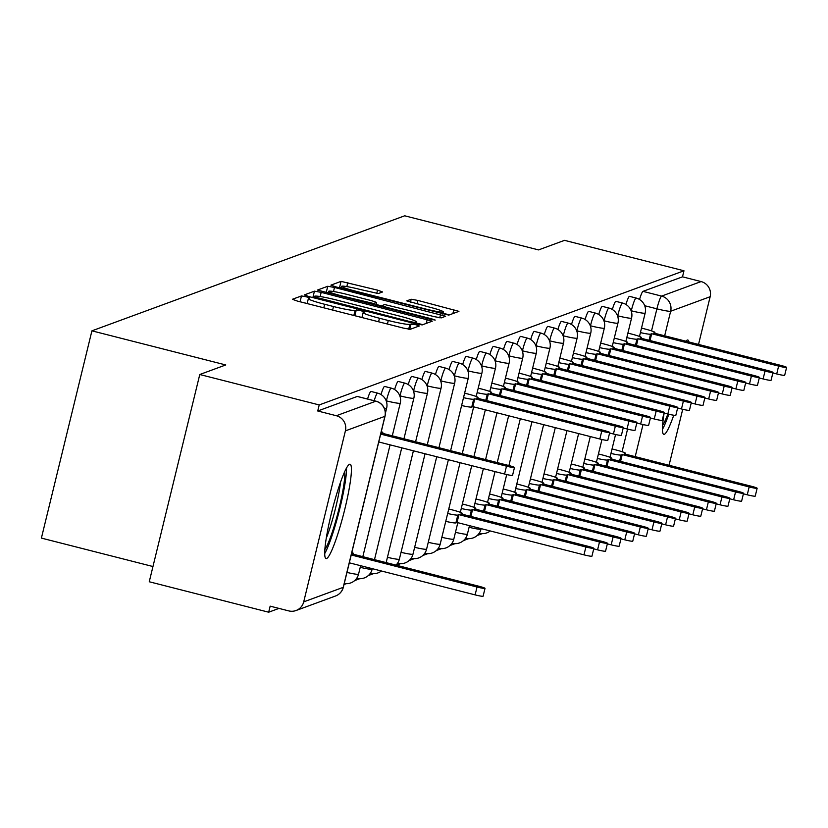 <?xml version="1.0" encoding="UTF-8"?>
<svg xmlns="http://www.w3.org/2000/svg" width="828" height="828" viewBox="0 0 828 828"><rect width="100%" height="100%" fill="white"/><g stroke="black" fill="none" stroke-linecap="round" stroke-linejoin="round"><path stroke-width="1.24" d="M306.205 296.766L301.485 295.938L292.387 299.281L297.418 301.092L403.464 328.116L410.212 329.306L419.31 325.963L415.78 324.69L409.881 324.286A19.603 1.635 13.7 0 1 388.291 320.498L379.452 318.242A19.603 1.635 13.7 0 1 363.15 312.591A19.603 1.635 13.7 0 1 363.347 312.435L364.558 311.959L360.998 310.728L355.098 310.324A19.603 1.635 13.7 0 1 333.508 306.536L324.669 304.28A19.603 1.635 13.7 0 1 308.358 298.629A19.603 1.635 13.7 0 1 308.554 298.463L309.775 297.997L306.205 296.766M307.167 303.503L301.164 302.044M361.96 317.466L355.957 316.006M349.561 464.27A48.686 5.993 104.3 0 0 331.759 511.911A48.686 5.993 104.3 0 0 326.056 558.579A48.686 5.993 104.3 0 0 326.584 558.527A48.686 5.993 104.3 0 0 344.386 510.886A48.686 5.993 104.3 0 0 350.099 464.229A48.686 5.993 104.3 0 0 349.561 464.27M688.906 341.974A48.686 5.993 104.3 0 0 687.82 340.018A48.686 5.993 104.3 0 0 687.292 340.06A48.686 5.993 104.3 0 0 685.926 341.219M664.139 413.027A48.686 5.993 104.3 0 0 663.777 434.358A48.686 5.993 104.3 0 0 664.304 434.317A48.686 5.993 104.3 0 0 673.744 415.232M382.588 291.963L377.558 290.142L341.064 281.375L330.9 285.142L335.992 286.912L448.776 315.116L458.94 311.359L417.912 300.429L411.164 299.239L406.776 300.885L429.701 307.188A16.384 1.366 13.7 0 1 443.332 311.918A16.384 1.366 13.7 0 1 425.116 308.875L355.305 291.083A16.384 1.366 13.7 0 1 341.674 286.364A16.384 1.366 13.7 0 1 359.89 289.396L378.272 293.557L382.588 291.963M303.71 601.873L343.227 587.342L384.906 416.339L345.4 430.87L303.71 601.873A12.482 12.348 -110.2 0 1 288.765 610.898L270.156 606.158L268.686 612.202L149.247 581.763L199.776 374.504L225.765 364.951L91.918 330.838L404.695 215.797L538.542 249.911L564.53 240.348L683.969 270.787L319.204 404.944L317.735 410.988L336.344 415.728L375.85 401.197A12.482 1.542 -75.7 0 1 375.984 401.187A12.482 1.542 -75.7 0 1 376.109 401.269M199.776 374.504L319.204 404.944M321.181 292.356L314.433 291.166L304.269 294.934L309.361 296.703L415.408 323.727L422.156 324.918L432.319 321.15L321.181 292.356L320.157 296.538M317.641 289.986L327.743 286.271L334.491 287.461L445.63 316.255L441.241 317.89L434.503 316.7L384.741 304.559L381.822 305.667L386.914 307.426L431.688 318.842L435.249 320.074L430.488 319.277L317.61 290.111M268.686 612.202L278.995 608.404M344.024 584.496L346.187 583.688M354.705 580.563L359.797 578.689M368.305 575.553L373.407 573.68M396.405 565.224L400.617 563.671M409.125 560.546L414.217 558.672M422.735 555.536L427.828 553.663M436.346 550.537L441.438 548.664M449.946 545.528L455.038 543.654M463.556 540.529L468.648 538.655M477.166 535.519L482.258 533.646M152.963 566.528L41.4 538.096L91.918 330.838M683.969 270.787L682.5 276.831L701.099 281.572A12.482 12.348 69.8 0 1 710.155 296.714L698.532 344.427M682.717 409.28L669.065 465.274M345.4 430.87A12.482 12.348 -110.2 0 0 336.344 415.728M631.226 311.049L631.288 310.779A12.482 1.542 -75.7 0 1 636.121 298.039L629.518 296.352A12.482 1.542 104.3 0 0 625.927 304.487M617.616 316.058L617.688 315.779A12.482 1.542 -75.7 0 1 622.511 303.038L615.908 301.361A12.482 1.542 104.3 0 0 612.327 309.486M604.005 321.057L604.078 320.788A12.482 1.542 -75.7 0 1 608.901 308.047L602.298 306.36A12.482 1.542 104.3 0 0 598.716 314.495M590.405 326.066L590.467 325.787A12.482 1.542 -75.7 0 1 595.301 313.056L588.698 311.369A12.482 1.542 104.3 0 0 585.106 319.494M576.795 331.065L576.868 330.796A12.482 1.542 -75.7 0 1 581.691 318.055L575.087 316.368A12.482 1.542 104.3 0 0 571.506 324.504M563.185 336.075L563.257 335.795A12.482 1.542 -75.7 0 1 568.08 323.065L561.477 321.378A12.482 1.542 104.3 0 0 557.896 329.503M549.585 341.074L549.647 340.805A12.482 1.542 -75.7 0 1 554.481 328.064L547.877 326.387A12.482 1.542 104.3 0 0 544.286 334.512M535.975 346.083L536.047 345.804A12.482 1.542 -75.7 0 1 540.87 333.073L534.267 331.386A12.482 1.542 104.3 0 0 530.686 339.511M522.375 351.093L522.437 350.813A12.482 1.542 -75.7 0 1 527.26 338.072L520.667 336.396A12.482 1.542 104.3 0 0 517.076 344.52M508.765 356.092L508.827 355.812A12.482 1.542 -75.7 0 1 513.66 343.082L507.057 341.395A12.482 1.542 104.3 0 0 503.465 349.519M495.154 361.101L495.227 360.822A12.482 1.542 -75.7 0 1 500.05 348.081L493.447 346.404A12.482 1.542 104.3 0 0 489.865 354.529M481.554 366.1L481.617 365.821A12.482 1.542 -75.7 0 1 486.45 353.09L479.847 351.403A12.482 1.542 104.3 0 0 476.255 359.528M467.944 371.11L468.006 370.83A12.482 1.542 -75.7 0 1 472.84 358.089L466.236 356.413A12.482 1.542 104.3 0 0 462.655 364.537M454.334 376.109L454.406 375.829A12.482 1.542 -75.7 0 1 459.229 363.099L452.626 361.412A12.482 1.542 104.3 0 0 449.045 369.536M440.734 381.118L440.796 380.839A12.482 1.542 -75.7 0 1 445.63 368.098L439.026 366.421A12.482 1.542 104.3 0 0 435.435 374.546M427.124 386.117L427.196 385.838A12.482 1.542 -75.7 0 1 432.019 373.107L425.416 371.42A12.482 1.542 104.3 0 0 421.835 379.545M413.514 391.126L413.586 390.847A12.482 1.542 -75.7 0 1 418.409 378.106L411.806 376.429A12.482 1.542 104.3 0 0 408.225 384.554M399.914 396.126L399.976 395.856A12.482 1.542 -75.7 0 1 404.809 383.116L398.206 381.429A12.482 1.542 104.3 0 0 394.614 389.564M386.303 401.135L386.376 400.856A12.482 1.542 -75.7 0 1 391.199 388.115L384.596 386.438A12.482 1.542 104.3 0 0 381.015 394.563M374.163 400.721A12.482 1.542 -75.7 0 1 377.589 393.124L370.985 391.437A12.482 1.542 104.3 0 0 367.56 399.034M682.5 276.831L642.983 291.363A12.482 1.542 104.3 0 0 639.537 299.477M317.735 410.988L357.251 396.457A12.482 1.542 -75.7 0 1 357.385 396.446A12.482 1.542 -75.7 0 1 357.499 396.519M422.808 324.669L416.018 322.941M313.357 297.18L312.311 297.449M313.522 296.641L410.129 321.637L414.849 322.465L416.091 322.009A19.603 1.635 13.7 0 0 416.287 321.844A19.603 1.635 13.7 0 0 399.976 316.192L336.354 299.984A19.603 1.635 13.7 0 0 314.764 296.186L313.522 296.641M325.621 292.553L326.273 292.315L327.743 286.271M328.374 292.491L326.273 292.315M376.057 304.466L381.749 305.925M346.87 294.375A16.384 1.366 13.7 0 0 328.654 291.332A16.384 1.366 13.7 0 0 342.285 296.062L373.635 303.514L376.554 302.406L371.461 300.636L346.87 294.375M449.428 314.878L443.001 313.243M341.384 287.544L338.931 287.658M351.217 554.957L477.031 587.021A7.173 0.6 13.7 0 0 485.011 588.356A7.173 0.6 13.7 0 0 479.039 586.286L352.097 553.932L353.235 553.518A12.482 1.045 13.7 0 0 353.359 553.414A12.482 1.045 13.7 0 0 351.817 552.493M485.011 588.356L483.097 596.212A7.173 0.6 -166.3 0 1 475.117 594.877L349.302 562.812M380.673 434.11L506.498 466.174A7.173 0.6 13.7 0 0 514.467 467.509L512.553 475.365A7.173 0.6 -166.3 0 1 504.573 474.03L378.758 441.966M514.467 467.509A7.173 0.6 13.7 0 0 508.495 465.439L381.563 433.085L382.691 432.671A12.482 1.045 13.7 0 0 382.815 432.568A12.482 1.045 13.7 0 0 381.273 431.647M344.707 471.649A42.124 5.185 -75.7 0 1 333.405 528.699A42.124 5.185 -75.7 0 1 324.876 549.481M326.263 538.21A39.009 4.802 104.3 0 0 330.393 526.556A39.009 4.802 104.3 0 0 340.536 482.206M324.721 553.57A48.366 5.962 104.3 0 0 333.425 531.441A48.366 5.962 104.3 0 0 346.539 467.986M662.452 429.359A48.366 5.962 104.3 0 0 668.817 414.217M667.865 413.979A42.124 5.185 -75.7 0 1 662.597 425.271M663.984 414A39.009 4.802 104.3 0 0 664.346 413.089M447.669 513.505A12.482 1.045 13.7 0 0 457.812 515.057L458.95 514.643L585.882 546.987A7.173 0.6 13.7 0 0 593.862 548.322A7.173 0.6 13.7 0 0 587.89 546.252L460.958 513.898L462.086 513.484A12.482 1.045 13.7 0 0 462.21 513.381A12.482 1.045 13.7 0 0 451.829 509.779L448.766 509.003M593.862 548.322L591.948 556.178A7.173 0.6 -166.3 0 1 583.968 554.843L457.035 522.489L455.897 522.913A12.482 1.045 -166.3 0 1 445.754 521.361M457.035 522.489L458.95 514.643M461.268 508.506A12.482 1.045 13.7 0 0 471.422 510.048L472.55 509.634L599.493 541.988A7.173 0.6 13.7 0 0 607.473 543.313A7.173 0.6 13.7 0 0 601.501 541.243L474.558 508.899L475.696 508.475A12.482 1.045 13.7 0 0 475.821 508.371A12.482 1.045 13.7 0 0 465.429 504.78L462.376 503.993M607.473 543.313L605.558 551.169A7.173 0.6 -166.3 0 1 597.578 549.844L593.728 548.86M470.894 516.434L472.55 509.634M474.879 503.496A12.482 1.045 13.7 0 0 485.022 505.049L486.16 504.625L613.103 536.979A7.173 0.6 13.7 0 0 621.072 538.314A7.173 0.6 13.7 0 0 615.1 536.244L488.168 503.89L489.296 503.476A12.482 1.045 13.7 0 0 489.42 503.372A12.482 1.045 13.7 0 0 479.039 499.77L475.976 498.994M621.072 538.314L619.158 546.169A7.173 0.6 -166.3 0 1 611.188 544.834L607.338 543.851M484.504 511.435L486.16 504.625M488.489 498.497A12.482 1.045 13.7 0 0 498.632 500.04L499.77 499.626L626.703 531.98A7.173 0.6 13.7 0 0 634.683 533.304A7.173 0.6 13.7 0 0 628.711 531.234L501.768 498.891L502.906 498.466A12.482 1.045 13.7 0 0 503.031 498.363A12.482 1.045 13.7 0 0 492.65 494.771L489.586 493.985M634.683 533.304L632.768 541.16A7.173 0.6 -166.3 0 1 624.788 539.825L620.948 538.852M498.104 506.425L499.77 499.626M502.089 493.488A12.482 1.045 13.7 0 0 512.242 495.04L513.37 494.616L640.313 526.97A7.173 0.6 13.7 0 0 648.293 528.305A7.173 0.6 13.7 0 0 642.321 526.235L515.378 493.881L516.517 493.467A12.482 1.045 13.7 0 0 516.641 493.364A12.482 1.045 13.7 0 0 506.25 489.762L503.186 488.986M648.293 528.305L646.378 536.161A7.173 0.6 -166.3 0 1 638.398 534.826L634.548 533.843M511.714 501.416L513.37 494.616M515.699 488.489A12.482 1.045 13.7 0 0 525.842 490.031L526.981 489.617L653.923 521.961A7.173 0.6 13.7 0 0 661.893 523.296A7.173 0.6 13.7 0 0 655.921 521.226L528.988 488.882L530.117 488.458A12.482 1.045 13.7 0 0 530.241 488.354A12.482 1.045 13.7 0 0 519.86 484.763L516.796 483.976M661.893 523.296L659.978 531.152A7.173 0.6 -166.3 0 1 652.009 529.816L648.158 528.844M525.325 496.417L526.981 489.617M529.309 483.48A12.482 1.045 13.7 0 0 539.452 485.032L540.591 484.608L667.523 516.962A7.173 0.6 13.7 0 0 675.503 518.297A7.173 0.6 13.7 0 0 669.531 516.227L542.588 483.873L543.727 483.459A12.482 1.045 13.7 0 0 543.851 483.355A12.482 1.045 13.7 0 0 533.47 479.754L530.406 478.977M675.503 518.297L673.588 526.142A7.173 0.6 -166.3 0 1 665.608 524.817L661.758 523.834M538.924 491.408L540.591 484.608M542.909 478.48A12.482 1.045 13.7 0 0 553.063 480.023L554.191 479.609L681.134 511.952A7.173 0.6 13.7 0 0 689.103 513.288A7.173 0.6 13.7 0 0 683.141 511.218L556.199 478.874L557.337 478.449A12.482 1.045 13.7 0 0 557.451 478.346A12.482 1.045 13.7 0 0 547.07 474.754L544.006 473.968M689.103 513.288L687.188 521.143A7.173 0.6 -166.3 0 1 679.219 519.808L675.369 518.835M552.535 486.409L554.191 479.609M556.519 473.471A12.482 1.045 13.7 0 0 566.662 475.024L567.801 474.599L694.733 506.953A7.173 0.6 13.7 0 0 702.713 508.278A7.173 0.6 13.7 0 0 696.741 506.219L569.809 473.864L570.937 473.45A12.482 1.045 13.7 0 0 571.061 473.347A12.482 1.045 13.7 0 0 560.68 469.745L557.617 468.969M702.713 508.278L700.798 516.134A7.173 0.6 -166.3 0 1 692.819 514.809L688.979 513.826M566.145 481.399L567.801 474.599M463.514 397.668A12.482 1.045 13.7 0 0 473.668 399.21L474.796 398.796L472.881 406.651L471.753 407.065A12.482 1.045 -166.3 0 1 461.6 405.523M474.796 398.796L601.739 431.15A7.173 0.6 13.7 0 0 609.718 432.475L607.804 440.33A7.173 0.6 -166.3 0 1 599.824 438.995L472.881 406.651M609.718 432.475A7.173 0.6 13.7 0 0 603.747 430.405L476.804 398.061L477.942 397.637A12.482 1.045 13.7 0 0 478.066 397.533A12.482 1.045 13.7 0 0 467.675 393.942L464.622 393.155M477.125 392.658A12.482 1.045 13.7 0 0 487.268 394.211L488.406 393.786L486.75 400.586M488.406 393.786L615.349 426.141A7.173 0.6 13.7 0 0 623.318 427.476L621.404 435.331A7.173 0.6 -166.3 0 1 613.434 433.996L609.584 433.013M623.318 427.476A7.173 0.6 13.7 0 0 617.346 425.406L490.414 393.052L491.542 392.638A12.482 1.045 13.7 0 0 491.666 392.534A12.482 1.045 13.7 0 0 481.285 388.932L478.222 388.156M490.735 387.659A12.482 1.045 13.7 0 0 500.878 389.201L502.016 388.787L500.35 395.587M502.016 388.787L628.949 421.131A7.173 0.6 13.7 0 0 636.929 422.466L635.014 430.322A7.173 0.6 -166.3 0 1 627.034 428.987L623.194 428.014M636.929 422.466A7.173 0.6 13.7 0 0 630.957 420.396L504.014 388.053L505.152 387.628A12.482 1.045 13.7 0 0 505.277 387.525A12.482 1.045 13.7 0 0 494.896 383.933L491.832 383.147M504.335 382.65A12.482 1.045 13.7 0 0 514.488 384.202L515.616 383.778L513.96 390.578M515.616 383.778L642.559 416.132A7.173 0.6 13.7 0 0 650.539 417.467L648.624 425.323A7.173 0.6 -166.3 0 1 640.644 423.988L636.794 423.004M650.539 417.467A7.173 0.6 13.7 0 0 644.567 415.397L517.624 383.043L518.763 382.629A12.482 1.045 13.7 0 0 518.887 382.526A12.482 1.045 13.7 0 0 508.495 378.924L505.432 378.148M517.945 377.651A12.482 1.045 13.7 0 0 528.088 379.193L529.227 378.779L527.571 385.579M529.227 378.779L656.169 411.123A7.173 0.6 13.7 0 0 664.139 412.458L662.224 420.313A7.173 0.6 -166.3 0 1 654.255 418.978L650.404 418.005M664.139 412.458A7.173 0.6 13.7 0 0 658.167 410.388L531.234 378.044L532.363 377.62A12.482 1.045 13.7 0 0 532.487 377.516A12.482 1.045 13.7 0 0 522.106 373.925L519.042 373.138M531.555 372.641A12.482 1.045 13.7 0 0 541.698 374.194L542.837 373.77L541.17 380.569M542.837 373.77L669.769 406.124A7.173 0.6 13.7 0 0 677.749 407.459L675.834 415.304A7.173 0.6 -166.3 0 1 667.854 413.979L664.015 412.996M677.749 407.459A7.173 0.6 13.7 0 0 671.777 405.389L544.834 373.035L545.973 372.621A12.482 1.045 13.7 0 0 546.097 372.517A12.482 1.045 13.7 0 0 535.716 368.915L532.652 368.139M545.155 367.642A12.482 1.045 13.7 0 0 555.309 369.184L556.437 368.77L554.781 375.57M556.437 368.77L683.379 401.114A7.173 0.6 13.7 0 0 691.359 402.449L689.434 410.305A7.173 0.6 -166.3 0 1 681.465 408.97L677.615 407.997M691.359 402.449A7.173 0.6 13.7 0 0 685.387 400.379L558.445 368.036L559.583 367.611A12.482 1.045 13.7 0 0 559.707 367.508A12.482 1.045 13.7 0 0 549.316 363.916L546.252 363.13M558.765 362.633A12.482 1.045 13.7 0 0 568.908 364.185L570.047 363.761L568.391 370.561M570.047 363.761L696.979 396.115A7.173 0.6 13.7 0 0 704.959 397.44L703.044 405.296A7.173 0.6 -166.3 0 1 695.065 403.971L691.225 402.988M704.959 397.44A7.173 0.6 13.7 0 0 698.987 395.38L572.055 363.026L573.183 362.612A12.482 1.045 13.7 0 0 573.307 362.509A12.482 1.045 13.7 0 0 562.926 358.907L559.863 358.131M572.376 357.634A12.482 1.045 13.7 0 0 582.519 359.176L583.647 358.762L581.991 365.562M583.647 358.762L710.59 391.106A7.173 0.6 13.7 0 0 718.569 392.441L716.655 400.297A7.173 0.6 -166.3 0 1 708.675 398.961L704.825 397.989M718.569 392.441A7.173 0.6 13.7 0 0 712.597 390.371L585.655 358.017L586.793 357.603A12.482 1.045 13.7 0 0 586.917 357.499A12.482 1.045 13.7 0 0 576.536 353.908L573.473 353.121M585.976 352.624A12.482 1.045 13.7 0 0 596.129 354.177L597.257 353.753L595.601 360.553M597.257 353.753L724.2 386.107A7.173 0.6 13.7 0 0 732.169 387.432L730.255 395.287A7.173 0.6 -166.3 0 1 722.285 393.962L718.435 392.979M732.169 387.432A7.173 0.6 13.7 0 0 726.208 385.372L599.265 353.018L600.404 352.604A12.482 1.045 13.7 0 0 600.517 352.5A12.482 1.045 13.7 0 0 590.136 348.899L587.073 348.122M570.13 468.472A12.482 1.045 13.7 0 0 580.273 470.014L581.401 469.6L708.344 501.944A7.173 0.6 13.7 0 0 716.323 503.279A7.173 0.6 13.7 0 0 710.352 501.209L583.409 468.865L584.547 468.441A12.482 1.045 13.7 0 0 584.671 468.337A12.482 1.045 13.7 0 0 574.29 464.746L571.227 463.959M716.323 503.279L714.409 511.135A7.173 0.6 -166.3 0 1 706.429 509.8L702.579 508.827M579.745 476.4L581.401 469.6M599.586 347.615A12.482 1.045 13.7 0 0 609.729 349.168L610.867 348.754L609.211 355.554M610.867 348.754L737.8 381.097A7.173 0.6 13.7 0 0 745.78 382.432L743.865 390.288A7.173 0.6 -166.3 0 1 735.885 388.953L732.045 387.98M745.78 382.432A7.173 0.6 13.7 0 0 739.808 380.362L612.875 348.008L614.003 347.594A12.482 1.045 13.7 0 0 614.128 347.491A12.482 1.045 13.7 0 0 603.747 343.899L600.683 343.113M583.73 463.463A12.482 1.045 13.7 0 0 593.883 465.015L595.011 464.591L721.954 496.945A7.173 0.6 13.7 0 0 729.923 498.27A7.173 0.6 13.7 0 0 723.962 496.21L597.019 463.856L598.147 463.442A12.482 1.045 13.7 0 0 598.271 463.338A12.482 1.045 13.7 0 0 587.89 459.737L584.827 458.96M729.923 498.27L728.009 506.125A7.173 0.6 -166.3 0 1 720.039 504.801L716.189 503.817M593.355 471.391L595.011 464.591M613.186 342.616A12.482 1.045 13.7 0 0 623.339 344.169L624.467 343.744L622.811 350.544M624.467 343.744L751.41 376.098A7.173 0.6 13.7 0 0 759.39 377.423L757.475 385.279A7.173 0.6 -166.3 0 1 749.495 383.954L745.645 382.971M759.39 377.423A7.173 0.6 13.7 0 0 753.418 375.353L626.475 343.009L627.614 342.595A12.482 1.045 13.7 0 0 627.738 342.492A12.482 1.045 13.7 0 0 617.357 338.89L614.293 338.114M597.34 458.464A12.482 1.045 13.7 0 0 607.483 460.006L608.621 459.592L735.554 491.935A7.173 0.6 13.7 0 0 743.534 493.271A7.173 0.6 13.7 0 0 737.562 491.201L610.629 458.847L611.757 458.433A12.482 1.045 13.7 0 0 611.882 458.329A12.482 1.045 13.7 0 0 601.501 454.738L598.437 453.951M743.534 493.271L741.619 501.126A7.173 0.6 -166.3 0 1 733.639 499.791L729.799 498.818M606.965 466.392L608.621 459.592M626.796 337.607A12.482 1.045 13.7 0 0 636.949 339.159L638.077 338.745L636.421 345.545M638.077 338.745L765.02 371.089A7.173 0.6 13.7 0 0 772.99 372.424L771.075 380.28A7.173 0.6 -166.3 0 1 763.105 378.945L759.255 377.961M772.99 372.424A7.173 0.6 13.7 0 0 767.028 370.354L640.085 338L641.214 337.586A12.482 1.045 13.7 0 0 641.338 337.482A12.482 1.045 13.7 0 0 630.957 333.891L627.893 333.104M610.94 453.454A12.482 1.045 13.7 0 0 621.093 455.007L622.221 454.582L749.164 486.936A7.173 0.6 13.7 0 0 757.144 488.261A7.173 0.6 13.7 0 0 751.172 486.202L624.229 453.847L625.368 453.433A12.482 1.045 13.7 0 0 625.492 453.33A12.482 1.045 13.7 0 0 615.111 449.728L612.047 448.952M757.144 488.261L755.229 496.117A7.173 0.6 -166.3 0 1 747.249 494.792L743.399 493.809M620.565 461.382L622.221 454.582M640.406 332.608A12.482 1.045 13.7 0 0 650.549 334.15L651.688 333.736L650.032 340.536M651.688 333.736L778.62 366.09A7.173 0.6 13.7 0 0 786.6 367.415L784.685 375.27A7.173 0.6 -166.3 0 1 776.705 373.945L772.866 372.962M786.6 367.415A7.173 0.6 13.7 0 0 780.628 365.345L653.696 333.001L654.824 332.587A12.482 1.045 13.7 0 0 654.948 332.483A12.482 1.045 13.7 0 0 644.567 328.882L641.503 328.105M300.057 301.765L301.485 295.938M409.725 329.337L411.061 323.862M354.85 315.727L356.268 309.9M622.066 451.726L627.572 429.121M651.522 330.879L656.904 308.834A12.482 1.542 -75.7 0 1 661.593 296.103L701.099 281.572M644.712 305.729L656.904 308.834A12.482 1.045 -166.3 0 0 670.649 311.245L664.667 335.795M643.025 424.557L635.2 456.642M710.155 296.714L670.649 311.245A12.482 12.348 -110.2 0 0 661.593 296.103L642.983 291.363M631.102 310.728L631.288 310.779A12.482 1.045 -166.3 0 0 645.043 313.191A12.482 1.045 -166.3 0 0 645.157 313.087A12.482 12.482 0 0 0 636.121 298.039M617.502 315.737L617.688 315.779A12.482 1.045 -166.3 0 0 631.433 318.2A12.482 1.045 -166.3 0 0 631.557 318.097A12.482 12.482 0 0 0 622.511 303.038M603.891 320.736L604.078 320.788A12.482 1.045 -166.3 0 0 617.823 323.199A12.482 1.045 -166.3 0 0 617.947 323.096A12.482 12.482 0 0 0 608.901 308.047M590.281 325.746L590.467 325.787A12.482 1.045 -166.3 0 0 604.223 328.209A12.482 1.045 -166.3 0 0 604.347 328.105A12.482 12.482 0 0 0 595.301 313.056M576.681 330.745L576.868 330.796A12.482 1.045 -166.3 0 0 590.612 333.208A12.482 1.045 -166.3 0 0 590.737 333.104A12.482 12.482 0 0 0 581.691 318.055M563.071 335.754L563.257 335.795A12.482 1.045 -166.3 0 0 577.002 338.217A12.482 1.045 -166.3 0 0 577.126 338.114A12.482 12.482 0 0 0 568.08 323.065M549.461 340.753L549.647 340.805A12.482 1.045 -166.3 0 0 563.402 343.216A12.482 1.045 -166.3 0 0 563.526 343.113A12.482 12.482 0 0 0 554.481 328.064M535.861 345.762L536.047 345.804A12.482 1.045 -166.3 0 0 549.792 348.226A12.482 1.045 -166.3 0 0 549.916 348.122A12.482 12.482 0 0 0 540.87 333.073M522.251 350.761L522.437 350.813A12.482 1.045 -166.3 0 0 536.182 353.225A12.482 1.045 -166.3 0 0 536.306 353.121A12.482 12.482 0 0 0 527.26 338.072M508.651 355.771L508.827 355.812A12.482 1.045 -166.3 0 0 522.582 358.234A12.482 1.045 -166.3 0 0 522.706 358.131A12.482 12.482 0 0 0 513.66 343.082M495.04 360.77L495.227 360.822A12.482 1.045 -166.3 0 0 508.972 363.233A12.482 1.045 -166.3 0 0 509.096 363.13A12.482 12.482 0 0 0 500.05 348.081M481.43 365.779L481.617 365.821A12.482 1.045 -166.3 0 0 495.361 368.243A12.482 1.045 -166.3 0 0 495.486 368.139A12.482 12.482 0 0 0 486.45 353.09M467.83 370.778L468.006 370.83A12.482 1.045 -166.3 0 0 481.761 373.242A12.482 1.045 -166.3 0 0 481.886 373.149A12.482 12.482 0 0 0 472.84 358.089M454.22 375.788L454.406 375.829A12.482 1.045 -166.3 0 0 468.151 378.251A12.482 1.045 -166.3 0 0 468.275 378.148A12.482 12.482 0 0 0 459.229 363.099M440.61 380.787L440.796 380.839A12.482 1.045 -166.3 0 0 454.551 383.26A12.482 1.045 -166.3 0 0 454.665 383.157A12.482 12.482 0 0 0 445.63 368.098M427.01 385.796L427.196 385.838A12.482 1.045 -166.3 0 0 440.941 388.26A12.482 1.045 -166.3 0 0 441.065 388.156A12.482 12.482 0 0 0 432.019 373.107M413.4 390.795L413.586 390.847A12.482 1.045 -166.3 0 0 427.331 393.269A12.482 1.045 -166.3 0 0 427.455 393.165A12.482 12.482 0 0 0 418.409 378.106M399.789 395.805L399.976 395.856A12.482 1.045 -166.3 0 0 413.731 398.268A12.482 1.045 -166.3 0 0 413.855 398.164A12.482 12.482 0 0 0 404.809 383.116M386.19 400.804L386.376 400.856A12.482 1.045 -166.3 0 0 400.121 403.277A12.482 1.045 -166.3 0 0 400.245 403.174A12.482 12.482 0 0 0 391.199 388.115M377.589 393.124A12.482 12.482 0 0 1 386.635 408.173A12.482 1.045 -166.3 0 1 386.51 408.276A12.482 1.045 -166.3 0 1 384.316 408.225M358.493 574.021A12.482 1.045 -166.3 0 1 358.555 574.166A12.482 1.045 -166.3 0 1 358.431 574.27A12.482 1.045 13.7 0 1 346.963 572.417M372.103 569.012A12.482 1.045 -166.3 0 1 372.165 569.167A12.482 1.045 -166.3 0 1 372.041 569.271A12.482 1.045 13.7 0 1 360.221 567.325M399.313 559.004A12.482 1.045 -166.3 0 1 399.375 559.159A12.482 1.045 -166.3 0 1 399.251 559.262A12.482 1.045 13.7 0 1 387.442 557.316M412.924 554.004A12.482 1.045 -166.3 0 1 412.986 554.149A12.482 1.045 -166.3 0 1 412.861 554.253A12.482 1.045 13.7 0 1 401.042 552.317M426.534 548.995A12.482 1.045 -166.3 0 1 426.596 549.15A12.482 1.045 -166.3 0 1 426.472 549.254A12.482 1.045 13.7 0 1 414.652 547.308M440.134 543.996A12.482 1.045 -166.3 0 1 440.196 544.141A12.482 1.045 -166.3 0 1 440.072 544.244A12.482 1.045 13.7 0 1 428.262 542.309M453.744 538.987A12.482 1.045 -166.3 0 1 453.806 539.142A12.482 1.045 -166.3 0 1 453.682 539.245A12.482 1.045 13.7 0 1 441.862 537.3M467.344 533.988A12.482 1.045 -166.3 0 1 467.406 534.132A12.482 1.045 -166.3 0 1 467.292 534.236A12.482 1.045 13.7 0 1 455.472 532.3M480.954 528.978A12.482 1.045 -166.3 0 1 481.016 529.133A12.482 1.045 -166.3 0 1 480.892 529.237A12.482 1.045 13.7 0 1 469.083 527.291M357.251 396.457L375.85 401.197A12.482 12.348 -110.2 0 1 384.906 416.339A12.482 1.045 13.7 0 0 385.03 416.236A12.482 12.482 0 0 0 375.984 401.187L357.385 396.446M385.03 416.236L343.351 587.238A12.482 1.045 13.7 0 1 343.227 587.342A12.482 12.348 69.8 0 1 335.526 595.994A12.482 12.482 0 0 0 343.351 587.238A12.482 1.045 13.7 0 0 343.289 587.093M323.8 307.819L324.669 304.28M332.639 310.065L333.508 306.536M353.835 315.468L355.098 310.324M378.593 321.781L379.452 318.242M387.432 324.038L388.291 320.498M408.68 329.223L409.881 324.286M426.244 323.406L427.217 319.38M312.963 297.211L314.433 291.166M313.263 297.697L313.501 296.724M316.876 298.618L317.041 297.914M409.953 322.34L410.129 321.637M414.59 323.52L414.849 322.465M415.656 323.789L416.091 322.009M333.508 291.518L334.491 287.461M439.73 317.807L440.537 314.485M381.584 306.815L381.843 305.739M386.738 308.13L386.914 307.426M431.512 319.536L431.688 318.842M342.119 296.755L342.285 296.062M366.711 303.027L366.887 302.324M373.335 304.714L373.635 303.514M375.798 305.346L376.502 302.458M355.129 291.787L355.305 291.083M424.94 309.579L425.116 308.875M410.429 302.261L411.164 299.239M417.053 303.969L417.912 300.429M452.864 313.615L453.847 309.589M339.584 287.419L341.064 281.375M346.818 286.602L347.801 282.565M376.75 293.464L377.558 290.142M353.07 554.18L353.235 553.518M475.117 594.877L477.031 587.021M382.691 432.671L382.536 433.334M506.498 466.174L504.573 474.03M461.921 514.147L462.086 513.484M455.897 522.913L457.812 515.057M583.968 554.843L585.882 546.987M475.531 509.148L475.696 508.475M469.921 516.186L471.422 510.048M597.578 549.844L599.493 541.988M489.141 504.138L489.296 503.476M483.531 511.186L485.022 505.049M611.188 544.834L613.103 536.979M502.741 499.139L502.906 498.466M497.142 506.177L498.632 500.04M624.788 539.825L626.703 531.98M516.351 494.13L516.517 493.467M510.741 501.178L512.242 495.04M638.398 534.826L640.313 526.97M529.961 489.131L530.117 488.458M524.352 496.169L525.842 490.031M652.009 529.816L653.923 521.961M543.561 484.121L543.727 483.459M537.952 491.159L539.452 485.032M665.608 524.817L667.523 516.962M557.172 479.112L557.337 478.449M551.562 486.16L553.063 480.023M679.219 519.808L681.134 511.952M570.782 474.113L570.937 473.45M565.172 481.151L566.662 475.024M692.819 514.809L694.733 506.953M473.668 399.21L471.753 407.065M477.942 397.637L477.777 398.309M601.739 431.15L599.824 438.995M487.268 394.211L485.777 400.348M491.542 392.638L491.387 393.3M615.349 426.141L613.434 433.996M500.878 389.201L499.387 395.339M505.152 387.628L504.987 388.301M628.949 421.131L627.034 428.987M514.488 384.202L512.987 390.34M518.763 382.629L518.597 383.292M642.559 416.132L640.644 423.988M528.088 379.193L526.598 385.33M532.363 377.62L532.207 378.292M656.169 411.123L654.255 418.978M541.698 374.194L540.198 380.321M545.973 372.621L545.807 373.283M669.769 406.124L667.854 413.979M555.309 369.184L553.808 375.322M559.583 367.611L559.417 368.274M683.379 401.114L681.465 408.97M568.908 364.185L567.418 370.313M573.183 362.612L573.028 363.275M696.979 396.115L695.065 403.971M582.519 359.176L581.018 365.314M586.793 357.603L586.628 358.265M710.59 391.106L708.675 398.961M596.129 354.177L594.628 360.304M600.404 352.604L600.238 353.266M724.2 386.107L722.285 393.962M584.382 469.103L584.547 468.441M578.772 476.152L580.273 470.014M706.429 509.8L708.344 501.944M609.729 349.168L608.238 355.305M614.003 347.594L613.838 348.257M737.8 381.097L735.885 388.953M597.992 464.104L598.147 463.442M592.382 471.142L593.883 465.015M720.039 504.801L721.954 496.945M623.339 344.169L621.838 350.296M627.614 342.595L627.448 343.258M751.41 376.098L749.495 383.954M611.592 459.095L611.757 458.433M605.992 466.143L607.483 460.006M733.639 499.791L735.554 491.935M636.949 339.159L635.449 345.297M641.214 337.586L641.058 338.248M765.02 371.089L763.105 378.945M625.202 454.096L625.368 453.433M619.592 461.134L621.093 455.007M747.249 494.792L749.164 486.936M650.549 334.15L649.059 340.287M654.824 332.587L654.658 333.249M778.62 366.09L776.705 373.945M479.205 533.211L479.412 533.263A12.482 12.482 0 0 0 490.238 530.955M465.595 538.21L465.812 538.272A12.482 12.482 0 0 0 481.016 529.133L481.14 528.637M451.984 543.22L452.202 543.271A12.482 12.482 0 0 0 467.406 534.132L469.476 525.666M438.385 548.219L438.592 548.281A12.482 12.482 0 0 0 453.806 539.142L457.812 522.696M424.774 553.228L424.992 553.28A12.482 12.482 0 0 0 440.196 544.141L460.057 462.686M411.164 558.227L411.381 558.289A12.482 12.482 0 0 0 426.596 549.15L448.393 459.716M397.564 563.237L397.771 563.288A12.482 12.482 0 0 0 412.986 554.149L436.729 456.745M370.344 573.245L370.561 573.297A12.482 12.482 0 0 0 381.387 570.989M356.744 578.255L356.951 578.306A12.482 12.482 0 0 0 372.165 569.167L372.289 568.67M386.635 408.173L385.393 413.296M400.245 403.174L392.286 435.818M390.081 444.853L362.83 556.664M360.625 565.7L358.555 574.166A12.482 12.482 0 0 1 344.262 583.502M413.855 398.164L403.95 438.799M401.746 447.824L374.484 559.645M427.455 393.165L415.604 441.769M413.41 450.794L386.148 562.616M441.065 388.156L427.269 444.739M425.064 453.765L399.375 559.159A12.482 12.482 0 0 1 395.981 565.12M454.665 383.157L438.933 447.71M468.275 378.148L450.598 450.68M481.886 373.149L476.193 396.488M473.668 406.848L462.252 453.651M495.486 368.139L489.803 391.489M485.332 409.819L473.916 456.621M471.722 465.657L460.337 512.335M509.096 363.13L503.403 386.479M496.986 412.789L485.581 459.602M483.376 468.627L473.947 507.326M522.706 358.131L517.014 381.48M508.651 415.77L497.245 462.573M495.04 471.598L487.547 502.327M536.306 353.121L530.613 376.471M520.315 418.74L508.909 465.543M506.715 474.547L501.157 497.317M549.916 348.122L544.224 371.472M531.98 421.711L514.768 492.318M563.526 343.113L557.834 366.462M543.634 424.681L528.367 487.309M577.126 338.114L571.434 361.453M555.298 427.652L541.978 482.31M590.737 333.104L585.044 356.454M566.963 430.622L555.588 477.301M604.347 328.105L598.654 351.445M578.627 433.603L569.188 472.302M617.947 323.096L612.254 346.446M590.292 436.573L582.798 467.292M631.557 318.097L625.865 341.436M601.956 439.513L596.408 462.283M645.157 313.087L639.475 336.437M615.566 434.514L610.008 457.284M296.02 610.526L335.526 595.994M307.157 303.576L308.358 298.629M361.939 317.538L363.15 312.591M313.232 297.687L313.481 296.672M415.801 323.831L416.287 321.844M381.542 306.805L381.822 305.667M328.199 293.215L328.654 291.332M375.84 305.356L376.554 302.406M341.219 288.237L341.674 286.364M442.794 314.123L443.332 311.918M353.163 554.211L353.359 553.414M382.815 432.568L382.629 433.365M462.014 514.167L462.21 513.381M475.624 509.168L475.821 508.371M489.234 504.159L489.42 503.372M502.834 499.16L503.031 498.363M516.444 494.15L516.641 493.364M530.055 489.151L530.241 488.354M543.654 484.142L543.851 483.355M557.265 479.143L557.451 478.346M570.865 474.133L571.061 473.347M478.066 397.533L477.87 398.33M491.666 392.534L491.48 393.321M505.277 387.525L505.08 388.322M518.887 382.526L518.69 383.312M532.487 377.516L532.3 378.313M546.097 372.517L545.9 373.304M559.707 367.508L559.511 368.305M573.307 362.509L573.121 363.295M586.917 357.499L586.721 358.296M600.517 352.5L600.331 353.287M584.475 469.134L584.671 468.337M614.128 347.491L613.931 348.288M598.085 464.125L598.271 463.338M627.738 342.492L627.541 343.278M611.685 459.126L611.882 458.329M641.338 337.482L641.151 338.279M625.295 454.117L625.492 453.33M654.948 332.483L654.751 333.27"/></g></svg>
